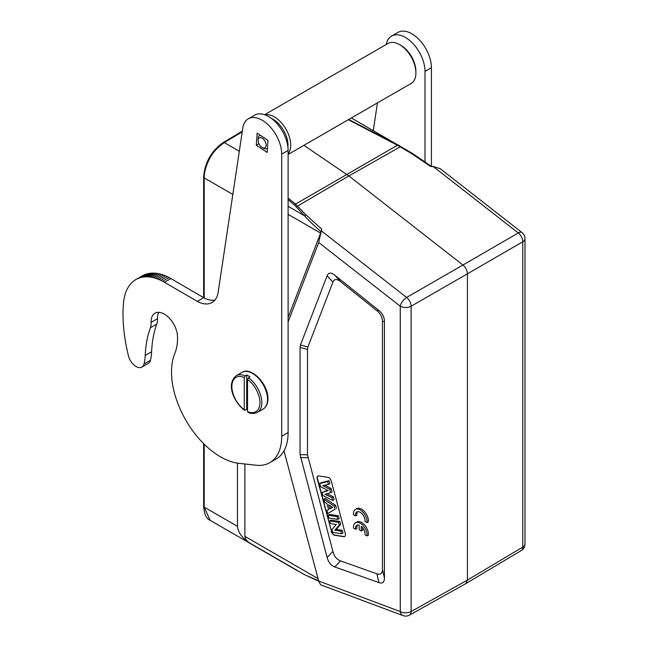 <?xml version="1.0" encoding="UTF-8"?>
<svg xmlns="http://www.w3.org/2000/svg" width="648" height="648" viewBox="0 0 648 648"><rect width="100%" height="100%" fill="white"/><g stroke="black" fill="none" stroke-linecap="round" stroke-linejoin="round"><path stroke-width="0.97" d="M431.406 166.317L431.406 67.7A27.702 15.989 -120 0 0 411.885 33.809A27.702 15.989 -120 0 0 397.969 32.4L391.57 36.094A27.702 15.989 60 0 1 405.494 37.503A27.702 15.989 60 0 1 425.007 71.393L425.007 161.7M386.224 44.501A27.702 15.989 60 0 1 391.57 36.094M373.28 130.645L377.444 102.902M412.444 153.438L398.212 145.071L348.721 119.483M288.109 321.886L318.695 242.506L321.7 229.084L305.872 214.804L295.464 204.12L397.427 145.257L411.739 153.681L430.369 166.342L433.139 166.471L440.211 168.674M321.7 229.084L320.614 233.102L288.109 317.455M244.895 463.992L244.895 536.374C245.211 538.95 246.864 541.177 249.853 543.073C242.295 538.237 238.164 532.656 237.46 526.338L237.46 463.134M318.638 580.811L304.584 574.687L249.853 543.073M288.109 198.069L295.464 204.12L294.435 204.979L304.592 215.833C306.18 218.003 311.68 223.333 321.092 231.798M321.457 230.947L406.612 297.456A7.695 4.374 60.1 0 1 411.107 306.237A7.695 4.447 180 0 1 400.27 306.212A7.695 3.605 -52 0 1 406.612 297.456L462.939 265.024C465.685 267.462 467.184 270.394 467.435 273.812L522.79 241.761A7.695 4.512 -120.1 0 0 518.295 232.972L462.939 265.024L348.859 175.932L303.936 145.338M294.435 204.979L288.109 199.657M223.317 142.519L224.281 142.584C217.274 147.614 212.544 152.717 210.074 157.893C206.161 165.11 204.209 171.793 204.209 177.925A1.928 1.11 180 0 1 203.642 177.139L203.642 297.651M214.917 300.105A30.812 17.788 60 0 1 203.723 297.699L170.853 278.583L164.454 282.277L197.332 301.393A30.812 17.788 -120 0 0 212.05 302.535A30.812 17.788 -120 0 0 218.23 291.73L242.781 128.085A27.702 15.989 60 0 1 248.273 118.827A27.702 15.989 60 0 1 262.197 120.236A27.702 15.989 60 0 1 281.71 154.119L281.71 436.25L288.109 432.556A57.729 33.331 60 0 1 288.109 432.751A57.729 33.331 -120 0 1 276.153 459.011L269.754 462.704A57.729 33.331 60 0 1 256.195 465.24L238.893 463.328A69.279 39.998 60 0 1 171.509 371.79A69.279 39.998 60 0 1 174.798 353.524A57.729 33.331 -120 0 0 177.528 338.305A57.729 33.331 -120 0 0 177.503 336.417A18.671 10.781 -120 0 0 169.144 317.957A18.671 10.781 -120 0 0 154.977 313.187A18.671 10.781 -120 0 0 151.114 321.675A18.671 10.781 -120 0 0 151.122 322.364A19.246 11.113 60 0 1 151.138 323.093A19.246 11.113 60 0 1 150.385 327.767A134.711 77.776 -120 0 0 145.217 355.46A57.729 33.331 60 0 1 144.018 363.982A11.551 6.666 60 0 1 141.88 367.1A11.551 6.666 60 0 1 128.336 355.509A334.028 192.853 60 0 1 127.332 351.03A124.254 71.742 60 0 1 126.587 347.62A137.319 79.283 60 0 1 126.149 345.416A425.436 245.624 60 0 1 125.842 343.715A164.681 95.078 60 0 1 125.518 341.836A132.775 76.658 60 0 1 125.177 339.844A153.309 88.517 60 0 1 124.878 337.908A165.264 95.418 60 0 1 124.602 336.012A154.491 89.197 60 0 1 124.351 334.117A149.858 86.524 60 0 1 124.116 332.23A151.656 87.561 60 0 1 123.906 330.35A151.843 87.666 60 0 1 123.711 328.487A150.061 86.638 60 0 1 123.549 326.641A148.789 85.901 60 0 1 123.404 324.81A148.108 85.512 60 0 1 123.282 322.988A147.266 85.026 60 0 1 123.177 321.181A146.294 84.467 60 0 1 123.104 319.391A145.33 83.908 60 0 1 123.047 317.617A144.472 83.406 60 0 1 123.015 315.86A143.564 82.887 -120 0 1 122.999 314.118A142.722 82.401 -120 0 1 122.999 313.737A142.722 82.401 -120 0 1 123.015 312.393A141.782 81.859 60 0 1 123.047 310.692A140.891 81.34 60 0 1 123.104 309.007A140.098 80.887 60 0 1 123.177 307.338A139.531 80.563 60 0 1 123.282 305.694A138.34 79.874 60 0 1 123.404 304.066A136.793 78.975 60 0 1 123.541 302.462L123.711 300.875A124.675 71.977 60 0 1 124.618 296.525A48.697 28.115 60 0 1 125.437 293.269A54.116 31.242 60 0 1 126.133 291.252A135.829 78.424 60 0 1 126.838 289.786A63.358 36.58 60 0 1 127.664 288.214A52.723 30.44 60 0 1 128.612 286.594A59.916 34.595 60 0 1 129.641 285.128A63.966 36.928 60 0 1 130.742 283.775A60.442 34.895 60 0 1 131.949 282.528A59.025 34.077 60 0 1 133.229 281.386A59.632 34.425 60 0 1 134.598 280.365A59.729 34.482 60 0 1 135.894 279.547A59.729 34.482 60 0 1 136.04 279.466A59.187 34.174 60 0 1 137.554 278.697A58.782 33.939 60 0 1 139.134 278.049A58.628 33.85 60 0 1 140.778 277.546A58.344 33.688 60 0 1 142.471 277.166A58.142 33.566 60 0 1 144.212 276.931A57.81 33.38 60 0 1 145.994 276.817A57.672 33.299 60 0 1 147.809 276.842A57.397 33.137 60 0 1 149.648 276.996A57.413 33.145 60 0 1 151.502 277.271A57.024 32.927 60 0 1 153.374 277.668A56.781 32.781 60 0 1 155.245 278.186A56.886 32.846 60 0 1 157.116 278.81A58.004 33.485 60 0 1 158.979 279.539A56.368 32.546 60 0 1 160.826 280.365A53.079 30.65 60 0 1 162.656 281.273L164.454 282.277M197.332 301.393L203.723 297.699M162.656 281.273L169.047 277.587L170.853 278.591M169.047 277.587A53.079 30.65 -120 0 0 167.225 276.672A56.368 32.546 -120 0 0 165.378 275.846A58.004 33.485 -120 0 0 163.515 275.116A56.886 32.846 -120 0 0 161.644 274.493A56.781 32.781 -120 0 0 159.773 273.974A57.024 32.927 -120 0 0 157.901 273.578A57.413 33.145 -120 0 0 156.047 273.302A57.397 33.137 -120 0 0 154.208 273.148A57.672 33.299 -120 0 0 152.393 273.124A57.81 33.38 -120 0 0 150.611 273.237A58.142 33.566 -120 0 0 148.87 273.472A58.344 33.688 -120 0 0 147.177 273.853A58.628 33.85 -120 0 0 145.533 274.355A58.782 33.939 -120 0 0 143.953 275.003A59.187 34.174 -120 0 0 142.439 275.773A59.729 34.482 -120 0 0 142.293 275.854A59.729 34.482 -120 0 0 142.139 275.943M141.88 367.1L148.271 363.415A11.551 6.666 -120 0 0 150.417 360.288A57.729 33.331 -120 0 0 151.608 351.767A134.711 77.776 60 0 1 156.776 324.073A19.246 11.113 -120 0 0 157.529 319.399A19.246 11.113 -120 0 0 157.521 318.678A18.671 10.781 60 0 1 157.513 317.982A18.671 10.781 60 0 1 158.744 312.312M269.754 462.704A57.729 33.331 60 0 0 281.71 436.444A57.729 33.331 -120 0 0 281.71 436.25M288.109 432.556L288.109 150.425A27.702 15.989 -120 0 0 268.588 116.543A27.702 15.989 -120 0 0 254.672 115.133L248.273 118.827M256.268 145.201L267.122 152.458L267.98 140.422L257.126 133.164L256.268 145.201L258.892 143.686M244.264 377.557A19.821 11.445 60 0 0 231.879 386.483A19.821 11.445 60 0 0 244.264 409.706L245.211 410.257L246.71 409.398L246.71 375.03L245.211 375.897L244.264 377.557L244.264 409.706L245.211 410.257M246.71 375.03A21.173 12.223 60 0 1 249.974 376.917L248.484 377.784A21.173 12.223 60 0 1 261.816 402.667A21.173 12.223 60 0 1 257.434 412.355L263.145 409.058A21.173 12.223 -120 0 0 267.535 399.362A21.173 12.223 -120 0 0 258.293 378.059A21.173 12.223 -120 0 0 241.979 372.389C251.197 366.096 268.523 384.394 267.924 398.812C267.964 403.518 266.369 406.928 263.145 409.058M247.528 409.949A21.173 12.223 60 0 1 246.71 409.398M248.484 412.144L247.528 411.585L247.528 379.436L248.484 377.784M204.209 444.22L204.209 507.141L210.13 520.32M320.606 584.796L318.695 581.045L283.978 450.854M331.217 531.384A3.848 2.219 -120 0 0 334.708 535.272L343.659 536.682A3.848 2.219 -120 0 0 344.647 536.528A3.848 2.219 -120 0 0 345.449 534.762A3.848 2.219 -120 0 0 345.287 533.596L331.322 481.237A3.848 2.219 -120 0 0 327.831 477.341L318.881 475.932A3.848 2.219 -120 0 0 317.885 476.094A3.848 2.219 -120 0 0 317.091 477.851A3.848 2.219 -120 0 0 317.253 479.026L331.493 531.23L317.528 478.864A3.848 2.219 60 0 1 317.358 477.698A3.848 2.219 60 0 1 318.03 476.021M344.785 536.439A3.848 2.219 60 0 1 343.926 536.528L334.976 535.118A3.848 2.219 60 0 1 331.493 531.23M328.099 490.649L320.525 486.656L319.707 483.57L327.653 481.537L328.415 484.404L322.745 485.652L329.735 489.337L330.634 492.731L324.956 494.327L331.938 497.599L332.683 500.418L322.898 495.542L322.088 492.52L328.099 490.649M327.588 490.382L322.088 492.52M331.938 497.599L333.331 496.773L334.117 499.721L332.683 500.418M333.331 496.773L326.932 493.776M329.735 489.337L331.128 488.519L332.051 492.002L330.634 492.731M331.128 488.519L324.834 485.19M327.653 481.537L329.038 480.678L329.832 483.675L328.415 484.404M329.038 480.678L321.011 482.736L319.707 483.57M332.57 507.303L329.775 508.931L332.691 507.384L328.666 504.784L329.775 508.931M331.152 508.056L330.618 506.039M334.23 506.21L335.04 509.231L327.71 513.597L326.892 510.543L328.593 509.595L327.021 503.715L324.672 502.2L323.879 499.227L334.23 506.21L335.624 505.391L325.166 498.336L323.879 499.227M327.71 513.597L335.04 509.231M336.45 508.494L335.624 505.391M328.568 509.506L326.892 510.543M337.754 519.421L328.892 518.027L328.139 515.217L337.001 516.61L337.754 519.421L339.171 518.7L338.394 515.768L337.001 516.61M338.394 515.768L329.443 514.366L328.139 515.217M336.296 524.499L330.367 523.568L329.678 520.968L338.54 522.361L339.277 525.123L334.814 530.202L340.88 531.149L341.577 533.75L332.716 532.356L331.954 529.513L336.296 524.499M340.88 531.149L342.274 530.315L342.995 533.037L341.577 533.75M342.274 530.315L336.296 529.375L334.814 530.202M336.296 529.375L340.686 524.37L339.277 525.123M340.686 524.37L339.925 521.519L338.54 522.361M339.925 521.519L330.974 520.117L329.678 520.968M340.581 281.613C336.814 278.656 334.255 278.859 332.894 282.196L307.905 347.061L307.492 349.515L307.492 454.815L332.894 551.464C334.255 556.373 336.814 559.532 340.581 560.925L376.917 573.804C380.546 575.027 382.385 573.52 382.433 569.268L382.433 321.594C382.385 317.293 380.546 313.656 376.917 310.7L340.581 281.613L334.805 275.189L378.91 310.497C382.539 313.454 384.377 317.091 384.426 321.392L384.426 578.057C384.377 582.301 382.539 583.816 378.91 582.584L334.805 566.96C331.039 565.566 328.479 562.407 327.119 557.499L300.056 454.629L300.056 347.401L300.469 344.955L327.119 275.781C328.479 272.435 331.039 272.241 334.805 275.189M320.493 584.755L403.016 615.6A7.695 5.152 -69.5 0 1 400.27 611.534A7.695 4.447 0 0 0 411.107 611.558L411.107 306.237L467.435 273.812L467.435 580.073L465.839 583.516M288.109 154.475L411.116 83.462A23.093 13.333 -120 0 0 415.814 74.763A23.093 13.333 -120 0 0 415.903 72.892A23.093 13.333 -120 0 0 399.573 44.607A23.093 13.333 -120 0 0 388.022 43.456L264.627 114.704M415.903 72.892L415.903 71.32A21.173 12.223 -120 0 0 400.934 45.392L399.573 44.607M265.089 114.866A23.093 13.333 60 0 1 282.69 124.311A23.093 13.333 60 0 1 290.62 147.047A23.093 13.333 60 0 1 288.109 153.868M271.407 118.414A21.173 12.223 60 0 1 287.906 146.885A21.173 12.223 60 0 1 287.898 146.975M267.292 148.611L267.405 148.546A7.598 4.39 60 0 1 267.292 148.611A7.598 4.39 60 0 1 263.485 148.23L262.124 147.444A5.678 3.28 60 0 1 258.115 140.494A5.678 3.28 60 0 1 258.131 140.033A5.678 3.28 60 0 1 262.537 138.437A5.678 3.28 60 0 1 266.117 145.589A5.678 3.28 60 0 1 262.124 147.444M258.115 140.494L258.115 138.923A7.598 4.39 60 0 1 258.139 138.308A7.598 4.39 60 0 1 259.686 135.44A7.598 4.39 60 0 1 260.196 135.221M267.405 140.033A7.598 4.39 60 0 1 267.932 141.11M355.55 515.946A6.739 3.888 60 0 1 356.886 511.969A6.739 3.888 60 0 1 362.41 514.156A6.739 3.888 60 0 1 364.954 521.381L367.019 522.572A9.623 5.557 -120 0 0 363.196 512.422A9.623 5.557 -120 0 0 355.444 509.474A9.623 5.557 -120 0 0 353.492 514.763L355.55 515.946L356.91 515.16A6.739 3.888 60 0 1 357.631 511.701M367.019 522.572L368.38 521.786A9.623 5.557 -120 0 0 364.557 511.637A9.623 5.557 -120 0 0 356.805 508.688L355.444 509.474M361.309 530.963L361.309 526.379A6.739 3.888 60 0 1 364.954 534.705L367.019 535.896A9.623 5.557 -120 0 0 363.196 525.747A9.623 5.557 -120 0 0 355.444 522.798A9.623 5.557 -120 0 0 353.492 528.088L355.55 529.27A6.739 3.888 60 0 1 356.886 525.301A6.739 3.888 60 0 1 359.195 525.155L359.195 529.748L361.309 530.963L362.669 530.177L362.669 527.788M367.019 535.896L368.38 535.11A9.623 5.557 -120 0 0 364.557 524.961A9.623 5.557 -120 0 0 356.805 522.013L355.444 522.798M355.55 529.27L356.91 528.485A6.739 3.888 60 0 1 357.631 525.026M431.406 67.7L425.007 71.393M411.739 153.681L412.549 153.503L411.739 153.681M296.33 206.834L348.859 175.932L400.788 146.529M320.614 233.102L288.109 214.334M244.895 536.374L318.046 578.615M318.695 242.506L400.27 306.212L400.27 611.534L318.695 581.045M305.872 214.804L304.584 215.833L288.109 206.315M232.826 194.449L204.209 177.925L204.209 297.95M242.214 131.86L224.281 142.584L239.306 151.259M167.225 276.672L160.826 280.365M165.378 275.846L158.979 279.539M163.515 275.116L157.116 278.81M161.644 274.493L155.245 278.186M159.773 273.974L153.374 277.668M157.901 273.578L151.502 277.271M156.047 273.302L149.648 276.996M154.208 273.148L147.809 276.842M152.393 273.124L145.994 276.817M150.611 273.237L144.212 276.931M148.87 273.472L142.471 277.166M147.177 273.853L140.778 277.546M145.533 274.355L139.134 278.049M143.953 275.003L137.554 278.697M142.439 275.773L136.04 279.466M150.417 360.288L144.018 363.982M151.608 351.767L145.217 355.46M150.385 327.767L156.776 324.073M157.521 318.678L151.122 322.364M288.109 150.425L281.71 154.119M244.482 410.289C234.414 402.611 225.536 384.483 236.261 375.686A21.173 12.223 60 0 1 245.211 375.897M247.528 379.436A19.821 11.445 60 0 1 259.913 402.667A19.821 11.445 60 0 1 247.528 411.585M203.642 443.661L203.642 506.355A1.928 1.11 -0 0 0 204.209 507.141L237.46 526.338M304.876 574.833L318.759 581.28M378.91 310.497L376.917 310.7M327.119 275.781L332.894 282.196M307.905 347.061L300.469 344.955M300.056 347.401L307.492 349.515M307.492 454.815L300.056 454.629M300.469 457.553L307.905 457.739M332.894 551.464L327.119 557.499M334.805 566.96L340.581 560.925M376.917 573.804L378.91 582.584M384.426 578.057L382.433 569.268M382.433 321.594L384.426 321.392M465.888 583.573L521.243 550.573A7.695 4.447 -120.8 0 0 522.79 547.082L467.435 580.073L411.107 611.558A7.695 4.439 60.8 0 1 409.479 615.106A7.695 7.695 0 0 1 403.016 615.6M522.79 547.082L522.79 241.761A7.695 4.447 180 0 0 525.001 238.642L525.001 543.964A7.695 4.447 0 0 1 522.79 547.082M348.332 119.71L397.427 145.257L398.212 145.071M433.139 166.471L518.295 232.972A7.695 3.605 -52 0 1 522.037 232.575A7.695 7.695 0 0 1 525.001 238.642M432.103 166.844L412.509 153.454L351.338 117.977M242.328 131.123L223.301 142.495C211.313 150.96 204.76 162.51 203.642 177.139M135.894 279.547L142.293 275.854M236.261 375.686L241.979 372.389M247.876 412.241C250.606 413.789 253.789 413.829 257.434 412.355M203.642 506.355C204.29 514.188 206.453 518.846 210.138 520.328L297.618 570.831M409.471 615.106L465.799 583.621M521.243 550.573A7.695 7.695 0 0 0 525.001 543.964M439.976 168.488L522.037 232.575M260.14 135.181L259.686 135.44"/></g></svg>
